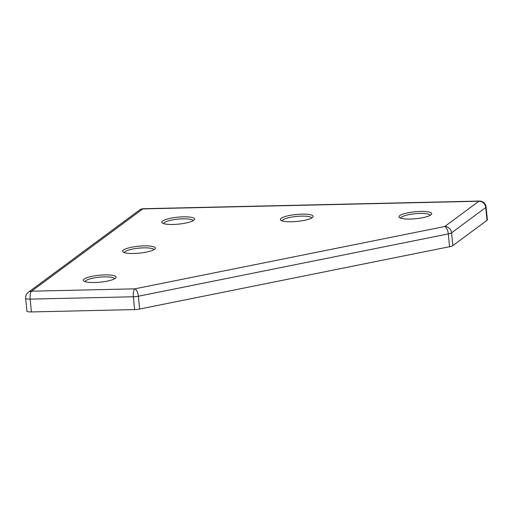 <?xml version="1.0" encoding="UTF-8"?>
<svg xmlns="http://www.w3.org/2000/svg" width="513" height="513" viewBox="0 0 513 513"><rect width="100%" height="100%" fill="white"/><g stroke="black" fill="none" stroke-linecap="round" stroke-linejoin="round"><path stroke-width="0.77" d="M420.493 211.433A16.467 3.488 174.4 0 1 431.414 214.428A16.467 3.488 174.4 0 1 410.195 219.057A16.467 3.488 174.4 0 1 399.422 217.563A16.467 3.488 174.4 0 1 404.231 213.709A16.467 3.488 174.4 0 1 420.493 211.433M430.234 215.313A14.819 3.142 -5.6 0 0 420.134 213.414A14.819 3.142 -5.6 0 0 400.749 218.205M144.127 245.874A16.467 3.488 174.4 0 1 155.041 248.869A16.467 3.488 174.4 0 1 133.822 253.493A16.467 3.488 174.4 0 1 123.049 252.005A16.467 3.488 174.4 0 1 127.859 248.145A16.467 3.488 174.4 0 1 144.127 245.874M153.862 249.754A14.819 3.142 -5.6 0 0 143.768 247.856A14.819 3.142 -5.6 0 0 124.383 252.646M104.876 274.904A16.467 3.488 174.4 0 1 115.791 277.899A16.467 3.488 174.4 0 1 94.572 282.522A16.467 3.488 174.4 0 1 83.799 281.034A16.467 3.488 174.4 0 1 88.608 277.18A16.467 3.488 174.4 0 1 104.876 274.904M114.617 278.783A14.819 3.142 -5.6 0 0 104.517 276.885A14.819 3.142 -5.6 0 0 85.132 281.675M183.372 216.839A16.467 3.488 174.4 0 1 194.292 219.833A16.467 3.488 174.4 0 1 173.073 224.463A16.467 3.488 174.4 0 1 162.3 222.975A16.467 3.488 174.4 0 1 167.11 219.115A16.467 3.488 174.4 0 1 183.372 216.839M193.112 220.725A14.819 3.142 -5.6 0 0 183.013 218.827A14.819 3.142 -5.6 0 0 163.628 223.61M301.933 214.139A16.467 3.488 174.4 0 1 312.853 217.134A16.467 3.488 174.4 0 1 291.634 221.757A16.467 3.488 174.4 0 1 280.861 220.269A16.467 3.488 174.4 0 1 285.67 216.409A16.467 3.488 174.4 0 1 301.933 214.139M311.673 218.019A14.819 3.142 -5.6 0 0 301.573 216.12A14.819 3.142 -5.6 0 0 282.188 220.911M452.844 245.592A6.586 1.398 174.4 0 1 449.568 246.708L448.311 233.902L138.375 296.225L139.626 309.038A6.586 1.398 174.4 0 1 134.624 309.583L133.367 296.771L30.145 299.124A6.586 2.148 -91.3 0 1 31.575 291.198A6.586 6.066 53.5 0 0 28.286 292.307L139.549 210.016A6.586 6.066 53.5 0 1 142.832 208.906A6.586 2.148 88.7 0 1 143.313 208.727L479.392 201.064A6.586 2.148 88.7 0 0 478.911 201.243L142.832 208.906L31.575 291.198L134.797 288.845L444.739 226.515L478.911 201.243A6.586 6.066 53.5 0 1 485.766 207.502A6.586 1.398 174.4 0 0 486.093 207.002L487.35 219.814A6.586 1.398 174.4 0 1 487.017 220.314L485.766 207.502L451.594 232.78L452.844 245.592L487.017 220.314M139.626 309.038L449.568 246.708M28.286 292.307A6.586 6.586 0 0 0 25.65 298.245A6.586 1.398 174.4 0 0 30.145 299.124L31.402 311.936L134.624 309.583M31.402 311.936A6.586 1.398 174.4 0 1 26.907 311.058L25.65 298.245M138.375 296.225A6.586 1.398 174.4 0 1 133.367 296.771A6.586 2.148 88.7 0 1 134.797 288.845A6.586 2.77 78.6 0 1 138.375 296.225M451.594 232.78A6.586 1.398 174.4 0 1 448.311 233.902A6.586 2.77 78.6 0 0 444.739 226.515A6.586 6.066 53.5 0 1 451.594 232.78M143.313 208.727A6.586 6.586 0 0 0 139.549 210.016M486.093 207.002A6.586 6.586 0 0 0 479.392 201.064"/></g></svg>
